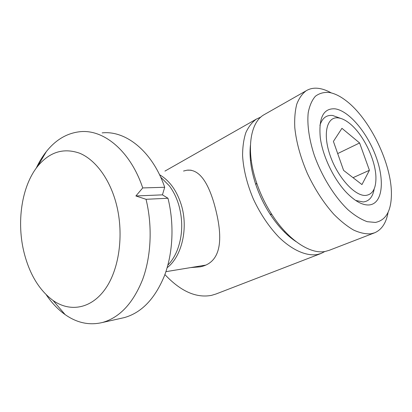 <?xml version="1.0" encoding="UTF-8"?>
<svg xmlns="http://www.w3.org/2000/svg" width="412" height="412" viewBox="0 0 412 412"><rect width="100%" height="100%" fill="white"/><g stroke="black" fill="none" stroke-linecap="round" stroke-linejoin="round"><path stroke-width="0.62" d="M324.862 251.511L321.185 253.416L317.096 254.58C306.25 256.192 292.448 250.254 279.104 237.389C269.015 226.883 260.451 214.152 253.421 199.192C247.02 184.01 243.404 169.471 242.586 155.592C242.611 146.909 243.693 139.271 245.835 132.669C248.529 126.793 252.036 122.271 256.352 119.109L260.945 117.003M321.185 253.416L215.986 294.003L211.516 295.363C196.205 298.252 180.662 291.32 164.893 274.567M183.541 171.032L187.038 170.197C198.043 169.059 206.953 179.797 213.771 202.416C222.459 232.6 224.375 261.991 200.253 266.837L190.586 267.604M250.46 160.541L251.212 160.186M285.14 231.657L284.419 232.002M388.109 212.247C386.276 222.81 381.806 229.654 374.688 232.775L329.245 250.305L325.197 251.454C310.411 254.508 288.266 240.139 271.956 214.631C265.575 204.702 260.472 194.129 256.65 182.918C245.748 151.312 249.852 122.761 263.85 114.84L265.086 114.139M338.247 117.894C341.8 118.337 345.591 120.186 349.633 123.44C363.322 134.24 375.868 160.227 375.935 177.927C375.955 188.66 372.582 194.49 365.81 195.417C355.087 196.457 337.732 177.557 330.172 155.597C322.452 133.643 326.891 116.297 338.247 117.894M355.654 200.453L363.255 201.962C369.229 201.241 372.875 196.854 374.204 188.809M340.657 118.388L332.628 115.468C326.407 114.835 322.174 118.136 319.918 125.377M329.209 92.473C334.456 93.39 339.972 96.063 345.761 100.477C369.94 118.507 392.09 164.393 391.4 195.02C391.096 211.171 385.766 220.312 375.414 222.434L367.231 221.692C361.159 219.514 354.778 215.558 348.078 209.826C334.642 197.024 321.839 176.449 314.248 155.149C309.067 139.251 307.012 124.414 308.202 112.78C309.561 105.683 311.961 100.168 315.407 96.238C319.352 93.292 323.95 92.036 329.209 92.473M374.688 232.775L370.877 233.81C365.665 234.16 359.923 232.919 353.64 230.081C347.156 226.317 340.559 221.053 333.844 214.292C323.667 202.91 314.835 189.278 307.342 173.395C300.446 157.307 296.259 142.058 294.791 127.643C294.384 118.666 295.049 110.838 296.774 104.148C299.061 98.241 302.181 93.787 306.142 90.784C310.051 88.415 314.531 87.663 319.588 88.529C323.327 89.177 327.221 90.64 331.253 92.901M369.198 204.944C362.776 205.392 355.463 201.52 347.244 193.331C334.127 180.173 322.514 156.107 320.268 137.448C318.569 117.621 323.487 108.083 335.028 108.835C349.052 110.735 367.422 132.844 376.084 156.9C384.916 180.935 382.552 203.713 369.198 204.944M333.406 141.404L343.598 170.388L361.952 184.576L369.42 170.285L359.604 142.964L341.95 128.317L333.406 141.404M337.686 153.573L359.604 142.964M353.033 177.68L369.42 170.285M296.079 241.643C286.721 235.468 278.018 226.25 269.978 213.998C264.082 204.831 259.369 195.067 255.842 184.71C251.037 170.135 249.219 157.044 250.403 145.436M159.537 174.724C169.45 180.482 176.676 190.442 181.208 204.604C188.572 227.924 181.924 256.46 167.154 267.687M160.649 177.103L169.358 185.848C173.39 191.225 176.506 197.523 178.7 204.754C183.139 220.569 182.681 235.649 177.34 249.986C174.92 256.043 171.763 261.095 167.864 265.137M24.257 253.339C16.326 222.547 21.542 186.26 37.662 166.283C49.491 151.971 63.463 147.609 79.583 153.192C94.822 159.439 108.861 177.66 115.679 201.653C124.228 231.735 119.892 267.682 105.807 288.22C91.711 308.83 70.256 312.59 53.05 300.477C39.382 290.306 29.788 274.593 24.257 253.339M36.261 168.117C39.125 161.978 42.477 156.478 46.324 151.606C55.682 139.838 66.847 133.21 79.815 131.727C103.572 128.971 130.413 150.941 142.727 187.929L135.883 195.963L146.039 199.295C152.564 226.008 151.214 256.11 142.655 279.418C133.122 303.253 119.691 317.616 102.361 322.514C89.373 325.578 76.972 322.941 65.142 314.608C58.087 309.567 51.799 302.969 46.278 294.817M146.039 199.295L167.972 198.249C174.405 224.051 173.014 253.117 164.476 275.685C154.969 298.777 141.579 312.749 124.3 317.606L121.499 318.234M167.972 198.249L162.441 194.855L164.702 187.275L142.727 187.929M102.155 132.885C125.887 130.264 152.538 151.559 164.702 187.275M162.441 194.855L135.883 195.963M306.142 90.784L263.85 114.84M269.978 213.998L271.956 214.631M255.842 184.71L256.65 182.918M187.038 170.197L191.189 170.187M256.352 119.109L164.944 171.104M37.662 166.283L46.324 151.606M102.361 322.514L124.3 317.606M53.05 300.477L65.142 314.608M165.907 271.673L205.732 265.107"/></g></svg>
